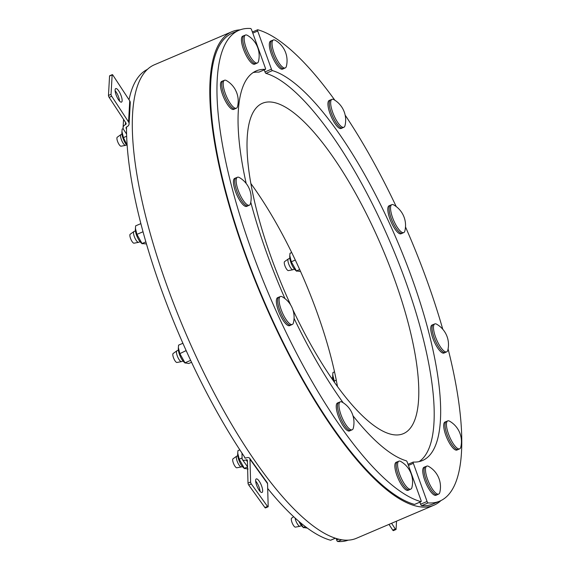 <?xml version="1.0" encoding="UTF-8"?>
<svg xmlns="http://www.w3.org/2000/svg" width="570" height="570" viewBox="0 0 570 570"><rect width="100%" height="100%" fill="white"/><g stroke="black" fill="none" stroke-linecap="round" stroke-linejoin="round"><path stroke-width="0.85" d="M460.774 447.208A15.183 4.517 -113.1 0 1 459.655 448.839A15.183 4.517 -113.1 0 1 449.545 436.649A15.183 4.517 -113.1 0 1 447.735 420.902A15.183 4.517 -113.1 0 1 449.687 421.237A23.534 23.534 0 0 1 460.774 447.201M459.655 448.839L458.237 449.452A15.183 4.517 -113.1 0 1 448.12 437.254A15.183 4.517 -113.1 0 1 446.317 421.515L447.735 420.902M458.522 449.324A15.226 4.524 -113.1 0 1 458.251 449.481A15.226 4.524 -113.1 0 1 449.858 440.938A15.226 4.524 -113.1 0 1 445.006 424.394A15.226 4.524 -113.1 0 1 446.296 421.479A15.226 4.524 -113.1 0 1 446.602 421.387M458.251 449.481L456.955 450.036A15.226 4.524 -113.1 0 1 448.569 441.486A15.226 4.524 -113.1 0 1 443.716 424.942A15.226 4.524 -113.1 0 1 445.006 422.028L446.296 421.479M448.091 348.926A255.93 76.109 -113.1 0 1 439.805 501.108A255.93 76.109 -113.1 0 1 428.091 502.918A1.468 0.435 -113.1 0 1 427.072 501.465L413.343 463.325A1.468 0.435 -113.1 0 1 413.271 462.063A1.468 0.435 -113.1 0 1 413.336 462.056A211.805 62.985 66.9 0 0 422.491 460.524A211.805 62.985 66.9 0 0 406.838 264.516A211.805 62.985 66.9 0 0 272.41 70.609A1.468 0.435 -113.1 0 1 271.441 69.169L257.704 31.029A1.468 0.435 -113.1 0 1 257.633 29.768A1.468 0.435 -113.1 0 1 257.74 29.761A255.93 76.109 -113.1 0 1 334.846 100.227M345.149 115.119A255.93 76.109 -113.1 0 1 396.236 206.596M405.491 226.917A255.93 76.109 -113.1 0 1 442.776 329.253M342.748 127.751A15.226 4.524 -113.1 0 1 342.477 127.908L341.181 128.457A15.226 4.524 -113.1 0 1 335.481 124.303A15.226 4.524 -113.1 0 1 328.819 109.796A15.226 4.524 -113.1 0 1 329.232 100.455L330.522 99.907A15.226 4.524 -113.1 0 1 330.828 99.814M445.569 352.338A15.226 4.524 -113.1 0 1 445.291 352.495L444.001 353.044A15.226 4.524 -113.1 0 1 431.604 334.269A15.226 4.524 -113.1 0 1 432.053 325.043L433.343 324.494A15.226 4.524 -113.1 0 1 433.649 324.401M284.138 68.407A15.226 4.524 -113.1 0 1 283.86 68.564L282.57 69.112A15.226 4.524 -113.1 0 1 280.682 68.82A15.226 4.524 -113.1 0 1 271.413 54.307A15.226 4.524 -113.1 0 1 270.622 41.111L271.911 40.556A15.226 4.524 -113.1 0 1 272.218 40.47M402.627 233.066A15.226 4.524 -113.1 0 1 402.349 233.223L401.059 233.771A15.226 4.524 -113.1 0 1 391.455 222.763A15.226 4.524 -113.1 0 1 389.111 205.77L390.4 205.214A15.226 4.524 -113.1 0 1 390.707 205.129M437.56 494.553A15.226 4.524 -113.1 0 1 437.283 494.71L435.993 495.259A15.226 4.524 -113.1 0 1 425.854 483.032A15.226 4.524 -113.1 0 1 424.044 467.257A15.226 4.524 -113.1 0 1 424.116 467.229M330.664 103.213A15.183 4.517 -113.1 0 1 331.961 99.33A15.183 4.517 -113.1 0 1 333.913 99.657A23.534 23.534 0 0 1 345 125.628A15.183 4.517 -113.1 0 1 343.881 127.267A15.183 4.517 -113.1 0 1 335.88 119.415A15.183 4.517 -113.1 0 1 330.664 103.213M343.881 127.267L342.463 127.872A15.183 4.517 -113.1 0 1 334.455 120.021A15.183 4.517 -113.1 0 1 329.239 103.818A15.183 4.517 -113.1 0 1 330.543 99.935L331.961 99.33M342.477 127.908A15.226 4.524 -113.1 0 1 336.77 123.754A15.226 4.524 -113.1 0 1 330.108 109.248A15.226 4.524 -113.1 0 1 330.522 99.907M428.476 481.629A15.183 4.517 -113.1 0 1 426.773 466.132A15.183 4.517 -113.1 0 1 428.726 466.459A23.534 23.534 0 0 1 439.805 492.43A15.183 4.517 -113.1 0 1 438.693 494.069A15.183 4.517 -113.1 0 1 428.476 481.629M438.693 494.069L437.268 494.675A15.183 4.517 -113.1 0 1 427.051 482.234A15.183 4.517 -113.1 0 1 425.348 466.737L426.773 466.132M437.283 494.71A15.226 4.524 -113.1 0 1 427.144 482.484A15.226 4.524 -113.1 0 1 425.334 466.702A15.226 4.524 -113.1 0 1 425.405 466.673A15.226 4.524 -113.1 0 1 425.64 466.616M444.165 351.134A15.183 4.517 -113.1 0 1 435.309 336.35A15.183 4.517 -113.1 0 1 434.782 323.917A15.183 4.517 -113.1 0 1 436.734 324.252A23.534 23.534 0 0 1 447.813 350.215A15.183 4.517 -113.1 0 1 446.702 351.854A15.183 4.517 -113.1 0 1 444.165 351.134M446.702 351.854L445.277 352.459A15.183 4.517 -113.1 0 1 442.74 351.747A15.183 4.517 -113.1 0 1 433.884 336.956A15.183 4.517 -113.1 0 1 433.357 324.522A15.226 4.524 -113.1 0 0 432.894 333.721A15.226 4.524 -113.1 0 0 445.291 352.495M293.158 269.639A5.885 1.753 -113.1 0 1 293.03 269.717A5.885 1.753 -113.1 0 1 292.916 269.752A5.885 1.753 -113.1 0 1 289.132 265.05A5.885 1.753 -113.1 0 1 288.278 258.972A5.885 1.753 -113.1 0 1 288.306 258.951A5.885 1.753 -113.1 0 1 288.406 258.894L289.817 258.288M288.306 258.951L284.58 261.616A4.888 1.454 66.9 0 0 284.558 261.637A4.888 1.454 66.9 0 0 285.271 266.689A4.888 1.454 66.9 0 0 288.413 270.593L292.916 269.752M404.101 232.375A15.183 4.517 -113.1 0 1 403.76 232.581A15.183 4.517 -113.1 0 1 393.649 220.383A15.183 4.517 -113.1 0 1 391.839 204.644A15.183 4.517 -113.1 0 1 393.792 204.972A23.534 23.534 0 0 1 404.871 230.943A15.183 4.517 -113.1 0 1 404.101 232.375M403.76 232.581L402.334 233.187A15.183 4.517 -113.1 0 1 392.224 220.989A15.183 4.517 -113.1 0 1 390.414 205.25L391.839 204.644M402.349 233.223A15.226 4.524 -113.1 0 1 392.751 222.207A15.226 4.524 -113.1 0 1 390.4 205.214M301.48 525.654L300.069 526.253A5.885 1.753 -113.1 0 1 299.963 526.288A5.885 1.753 -113.1 0 1 295.431 519.541A5.885 1.753 -113.1 0 1 295.06 517.98M293.664 516.698L291.626 518.159A4.888 1.454 66.9 0 0 292.289 523.174A4.888 1.454 66.9 0 0 295.452 527.129L299.963 526.288M400.838 461.515A23.534 23.534 0 0 1 411.918 487.478A15.183 4.517 -113.1 0 1 410.806 489.117A15.183 4.517 -113.1 0 1 398.829 471.796A15.183 4.517 -113.1 0 1 398.886 461.18A15.183 4.517 -113.1 0 1 400.831 461.515M410.806 489.117L409.381 489.723A15.183 4.517 -113.1 0 1 397.404 472.409A15.183 4.517 -113.1 0 1 397.461 461.793L398.886 461.18M409.666 489.601A15.226 4.524 -113.1 0 1 409.395 489.758A15.226 4.524 -113.1 0 1 399.257 477.532A15.226 4.524 -113.1 0 1 397.447 461.757A15.226 4.524 -113.1 0 1 397.746 461.664M409.395 489.758L408.099 490.314A15.226 4.524 -113.1 0 1 397.96 478.088A15.226 4.524 -113.1 0 1 396.15 462.306L397.447 461.757M267.679 488.454A255.93 76.109 66.9 0 0 330.564 540.239A1.468 0.435 66.9 0 0 330.671 540.232A1.468 0.435 66.9 0 0 330.75 540.161M147.366 69.412A255.93 76.109 66.9 0 0 129.027 99.771M126.519 126.975A255.93 76.109 66.9 0 0 126.512 128.927A255.93 76.109 66.9 0 0 244.687 457.168A255.93 76.109 66.9 0 0 245.349 458.145M352.98 415.765A211.805 62.985 66.9 0 0 406.31 460.809A1.468 0.435 -113.1 0 1 407.286 462.249L421.016 500.389A1.468 0.435 -113.1 0 1 421.088 501.657A1.468 0.435 -113.1 0 1 420.981 501.657A255.93 76.109 -113.1 0 1 258.182 268.078A255.93 76.109 -113.1 0 1 238.916 30.31A255.93 76.109 -113.1 0 1 250.629 28.5A1.468 0.435 -113.1 0 1 251.648 29.954L265.378 68.094A1.468 0.435 -113.1 0 1 265.449 69.355A1.468 0.435 -113.1 0 1 265.385 69.362A211.805 62.985 66.9 0 0 256.236 70.901A211.805 62.985 66.9 0 0 246.19 183.49M259.044 72.069A1.468 0.435 -113.1 0 1 258.994 72.112A1.468 0.435 -113.1 0 1 258.93 72.119A211.805 62.985 66.9 0 0 253.13 72.575M250.772 202.215A211.805 62.985 66.9 0 0 284.986 298.63M294.07 318.366A211.805 62.985 66.9 0 0 343.147 402.733M414.703 504.336A1.468 0.435 -113.1 0 1 414.625 504.407A1.468 0.435 -113.1 0 1 414.518 504.414A255.93 76.109 -113.1 0 1 251.726 270.836A255.93 76.109 -113.1 0 1 232.453 33.067L238.916 30.31M240.07 29.854A257.405 76.544 66.9 0 0 231.876 31.713A257.405 76.544 66.9 0 0 253.137 275.68A257.405 76.544 66.9 0 0 418.636 506.602A257.405 76.544 66.9 0 0 433.927 505.212A257.405 76.544 66.9 0 0 440.938 500.588M292.823 309.588A179.593 53.409 66.9 0 0 392.723 434.611A179.593 53.409 66.9 0 0 403.389 433.649A179.593 53.409 66.9 0 0 388.555 263.433A179.593 53.409 66.9 0 0 273.087 102.315A179.593 53.409 66.9 0 0 262.414 103.284A179.593 53.409 66.9 0 0 290.728 305.093M433.927 505.212L356.428 538.287A257.405 76.544 -113.1 0 1 341.138 539.669A257.405 76.544 -113.1 0 1 175.638 308.748A257.405 76.544 -113.1 0 1 154.377 64.788L231.876 31.713M351.056 430.257A15.226 4.524 -113.1 0 1 350.778 430.414A15.226 4.524 -113.1 0 1 340.639 418.188A15.226 4.524 -113.1 0 1 338.829 402.406A15.226 4.524 -113.1 0 1 339.136 402.32M352.189 429.773L350.764 430.378A15.183 4.517 -113.1 0 1 340.653 418.18A15.183 4.517 -113.1 0 1 338.844 402.441L340.269 401.836A15.183 4.517 -113.1 0 1 342.221 402.164A23.534 23.534 0 0 1 353.3 428.134A15.183 4.517 -113.1 0 1 352.189 429.773A15.183 4.517 -113.1 0 1 342.078 417.575A15.183 4.517 -113.1 0 1 340.269 401.836M350.778 430.414L349.488 430.963A15.226 4.524 -113.1 0 1 339.349 418.736A15.226 4.524 -113.1 0 1 337.54 402.962L338.829 402.406M236.735 456.143L233.009 458.807A4.888 1.454 66.9 0 0 232.674 460.011A4.888 1.454 66.9 0 0 234.284 465.091A4.888 1.454 66.9 0 0 236.842 467.785L241.345 466.937A5.885 1.753 -113.1 0 1 238.267 463.702A5.885 1.753 -113.1 0 1 236.336 457.589A5.885 1.753 -113.1 0 1 236.735 456.143A5.885 1.753 -113.1 0 1 236.835 456.086L237.733 455.701M242.35 466.524L241.459 466.908A5.885 1.753 -113.1 0 1 241.345 466.937M249.674 458.273L267.259 482.705A4.41 2.537 144.3 0 1 267.551 483.624L268.178 506.459A1.468 0.435 -113.1 0 1 268.05 506.83A1.468 0.435 -113.1 0 1 267.501 506.431L251.327 483.959A1.468 0.435 -113.1 0 1 250.601 482.028L249.974 459.199A4.41 2.537 -35.7 0 0 249.674 458.273A4.41 2.537 -35.7 0 0 246.019 457.995A1.468 0.848 144.3 0 1 244.794 457.902A1.468 0.848 144.3 0 1 244.701 457.596L244.687 457.168M267.501 506.431L264.915 507.535L248.741 485.056L251.327 483.959M241.965 453.086L242.115 458.7A4.41 2.537 -35.7 0 0 242.407 459.627A4.41 2.537 -35.7 0 0 246.069 459.897A1.468 0.848 144.3 0 1 247.287 459.99A1.468 0.848 144.3 0 1 247.387 460.303L248.014 483.132A1.468 0.435 66.9 0 0 248.741 485.056M264.915 507.535A1.468 0.435 66.9 0 0 265.463 507.934L268.05 506.83M260.07 491.418A7.353 2.187 66.9 0 0 256.436 482.028A7.353 2.187 66.9 0 0 255.645 481.044M259.022 480.923A7.353 2.187 -113.1 0 1 262.243 487.934A7.353 2.187 -113.1 0 1 262.036 492.444A7.353 2.187 -113.1 0 1 257.141 486.538A7.353 2.187 -113.1 0 1 256.265 478.914A7.353 2.187 -113.1 0 1 259.022 480.923M235.282 108.678A15.226 4.524 -113.1 0 1 235.004 108.834A15.226 4.524 -113.1 0 1 224.865 96.615A15.226 4.524 -113.1 0 1 223.055 80.833A15.226 4.524 -113.1 0 1 223.362 80.74M236.415 108.193L234.99 108.806A15.183 4.517 -113.1 0 1 228.542 103.548A15.183 4.517 -113.1 0 1 222.478 89.497A15.183 4.517 -113.1 0 1 223.07 80.869L224.494 80.256A15.183 4.517 -113.1 0 1 226.447 80.591A23.534 23.534 0 0 1 237.526 106.562A15.183 4.517 -113.1 0 1 236.415 108.193A15.183 4.517 -113.1 0 1 229.966 102.942A15.183 4.517 -113.1 0 1 223.903 88.892A15.183 4.517 -113.1 0 1 224.494 80.256M235.004 108.834L233.714 109.39A15.226 4.524 -113.1 0 1 223.575 97.164A15.226 4.524 -113.1 0 1 221.766 81.382L223.055 80.833M120.961 134.563L117.235 137.235A4.888 1.454 66.9 0 0 117.904 142.258A4.888 1.454 66.9 0 0 121.068 146.205L125.571 145.364A5.885 1.753 -113.1 0 1 123.184 143.298A5.885 1.753 -113.1 0 1 120.961 134.563A5.885 1.753 -113.1 0 1 121.061 134.506L121.959 134.128M126.576 144.951L125.685 145.329A5.885 1.753 -113.1 0 1 125.571 145.364M126.512 128.927L126.198 128.45A1.468 1.204 3.2 0 1 126.789 126.825A4.41 3.612 -176.8 0 0 129.091 123.861A4.41 3.612 -176.8 0 0 128.556 121.959L111.706 96.252A1.468 0.435 -113.1 0 1 111.05 94.335L112.148 74.927A1.468 0.435 -113.1 0 1 112.269 74.642A1.468 0.435 -113.1 0 1 112.896 75.154L129.746 100.862A4.41 3.612 3.2 0 1 130.274 102.764L129.091 123.861M111.05 94.335L108.471 95.439L109.561 76.024L112.148 74.927M112.269 74.642L109.689 75.746A1.468 0.435 66.9 0 0 109.561 76.024M108.471 95.439A1.468 0.435 66.9 0 0 109.127 97.349L125.97 123.063A1.468 1.204 3.2 0 1 125.386 124.68A4.41 3.612 -176.8 0 0 123.084 127.651A4.41 3.612 -176.8 0 0 123.612 129.554L126.59 134.093M119.543 101.075A7.353 2.187 66.9 0 0 115.119 90.708M122.13 100.698A7.353 2.187 -113.1 0 1 121.51 102.108A7.353 2.187 -113.1 0 1 116.608 96.202A7.353 2.187 -113.1 0 1 115.731 88.578A7.353 2.187 -113.1 0 1 119.786 92.711A7.353 2.187 -113.1 0 1 122.13 100.698M291.177 324.943A15.226 4.524 -113.1 0 1 290.907 325.099A15.226 4.524 -113.1 0 1 280.768 312.873A15.226 4.524 -113.1 0 1 278.951 297.098A15.226 4.524 -113.1 0 1 279.257 297.006M292.31 324.458L290.892 325.064A15.183 4.517 -113.1 0 1 281.038 313.479A15.183 4.517 -113.1 0 1 278.63 297.333A15.183 4.517 -113.1 0 1 278.965 297.127L280.39 296.521A15.183 4.517 -113.1 0 1 282.342 296.849A23.534 23.534 0 0 1 293.422 322.82A15.183 4.517 -113.1 0 1 292.31 324.458A15.183 4.517 -113.1 0 1 282.464 312.866A15.183 4.517 -113.1 0 1 280.055 296.728A15.183 4.517 -113.1 0 1 280.39 296.521M290.907 325.099L289.61 325.648A15.226 4.524 -113.1 0 1 279.471 313.422A15.226 4.524 -113.1 0 1 277.661 297.647L278.951 297.098M176.864 350.828L173.138 353.5A4.888 1.454 66.9 0 0 173.8 358.516A4.888 1.454 66.9 0 0 176.964 362.47L181.467 361.629A5.885 1.753 -113.1 0 1 177.683 356.927A5.885 1.753 -113.1 0 1 176.828 350.849A5.885 1.753 -113.1 0 1 176.864 350.828A5.885 1.753 -113.1 0 1 176.964 350.771L178.374 350.165M248.235 205.67A15.226 4.524 -113.1 0 1 247.964 205.827A15.226 4.524 -113.1 0 1 237.825 193.601A15.226 4.524 -113.1 0 1 236.016 177.819A15.226 4.524 -113.1 0 1 236.315 177.733M249.375 205.186L247.95 205.791A15.183 4.517 -113.1 0 1 237.833 193.593A15.183 4.517 -113.1 0 1 236.03 177.854L237.448 177.249A15.183 4.517 -113.1 0 1 239.4 177.576A23.534 23.534 0 0 1 250.487 203.547A15.183 4.517 -113.1 0 1 249.375 205.186A15.183 4.517 -113.1 0 1 239.258 192.988A15.183 4.517 -113.1 0 1 237.448 177.249M247.964 205.827L246.667 206.376A15.226 4.524 -113.1 0 1 236.529 194.149A15.226 4.524 -113.1 0 1 234.719 178.374L236.016 177.819M133.922 231.555L130.195 234.22A4.888 1.454 66.9 0 0 130.501 238.324A4.888 1.454 66.9 0 0 133.302 242.934A4.888 1.454 66.9 0 0 134.021 243.198L138.524 242.35A5.885 1.753 -113.1 0 1 137.655 242.043A5.885 1.753 -113.1 0 1 134.285 236.493A5.885 1.753 -113.1 0 1 133.922 231.555A5.885 1.753 -113.1 0 1 134.021 231.498L135.432 230.893M140.049 241.716L138.638 242.321A5.885 1.753 -113.1 0 1 138.524 242.35M256.243 63.455A15.226 4.524 -113.1 0 1 255.973 63.612L254.676 64.161A15.226 4.524 -113.1 0 1 254.605 64.189A15.226 4.524 -113.1 0 1 244.487 51.813A15.226 4.524 -113.1 0 1 242.727 36.159L244.024 35.611A15.226 4.524 -113.1 0 1 244.323 35.518M255.973 63.612A15.226 4.524 -113.1 0 1 255.894 63.64A15.226 4.524 -113.1 0 1 245.777 51.264A15.226 4.524 -113.1 0 1 244.024 35.611A15.183 4.517 -113.1 0 0 245.841 51.386A15.183 4.517 -113.1 0 0 255.959 63.576L257.384 62.971A15.183 4.517 -113.1 0 1 247.266 50.773A15.183 4.517 -113.1 0 1 245.463 35.034A15.183 4.517 -113.1 0 1 247.409 35.361A23.534 23.534 0 0 1 258.495 61.332A15.183 4.517 -113.1 0 1 257.384 62.971M299.464 521.849L303.632 527.756L302.421 526.666A8.529 2.537 -113.1 0 1 298.915 521.386M305.399 526.644L303.425 527.485L307.351 528.098M237.697 452.993L239.215 459.178L244.502 468.626L243.29 467.535A8.529 2.537 -113.1 0 1 237.654 454.326L237.925 450.671L239.835 449.851M239.215 459.178L242.093 457.945M248.085 469.032L244.288 468.362L247.572 466.958M178.332 347.458L179.849 353.642L185.143 363.09L183.932 362A8.529 2.537 -113.1 0 1 178.296 348.79L178.56 345.135L182.899 343.283M179.849 353.642L186.148 350.579M190.658 360.382L184.929 362.826L188.72 363.496L191.548 362.292M186.547 351.455L186.091 350.985M127.167 145.628A8.529 2.537 -113.1 0 1 121.88 132.746L122.151 129.091L123.198 128.649M121.923 131.421L123.441 137.605L126.661 136.23M123.441 137.605L127.146 145.279M135.396 228.185L136.914 234.37L142.201 243.817L140.989 242.727A8.529 2.537 -113.1 0 1 135.354 229.518L135.624 225.863L140.861 223.625M136.914 234.37L143.02 231.762M145.863 241.901L141.987 243.554L146.454 243.939M337.469 386.517A179.593 53.409 66.9 0 0 250.836 183.483M252.895 31.792A257.405 76.544 66.9 0 0 252.232 31.578M439.805 501.108L433.35 503.866A255.93 76.109 -113.1 0 1 421.629 505.676A1.468 0.435 -113.1 0 1 420.617 504.222L419.876 502.17M419.128 461.593A211.805 62.985 66.9 0 0 398.245 261.794A211.805 62.985 66.9 0 0 265.948 73.366A1.468 0.435 -113.1 0 1 264.979 71.92L264.238 69.868M336.072 538.422L336.656 540.047A1.468 0.435 66.9 0 0 337.675 541.5A255.93 76.109 66.9 0 0 348.234 540.146M283.86 68.564A15.226 4.524 -113.1 0 1 281.972 68.265A15.226 4.524 -113.1 0 1 272.702 53.751A15.226 4.524 -113.1 0 1 271.911 40.556M285.271 67.923L283.846 68.528A15.183 4.517 -113.1 0 1 273.735 56.33A15.183 4.517 -113.1 0 1 271.926 40.591L273.351 39.986A15.183 4.517 -113.1 0 1 275.303 40.313A23.534 23.534 0 0 1 286.382 66.284A15.183 4.517 -113.1 0 1 285.271 67.923A15.183 4.517 -113.1 0 1 275.153 55.725A15.183 4.517 -113.1 0 1 273.351 39.986M295.381 270.123A8.529 2.537 -113.1 0 1 289.738 256.913L289.781 255.581L291.298 261.765L296.592 271.213L295.381 270.123M291.697 252.538L290.009 253.258L289.781 255.581M299.685 269.539L296.379 270.95L300.547 271.463M291.298 261.765L295.31 260.055M333.621 381.138A8.529 2.537 -113.1 0 1 332.68 376.186L332.723 374.853L334.633 382.577M334.54 371.854L332.951 372.531L332.723 374.853M334.241 381.038L336.279 380.169M396.528 521.172L396.079 529.245A1.468 0.435 -113.1 0 1 395.951 529.53A1.468 0.435 -113.1 0 1 395.324 529.017L391.569 523.288M388.989 524.393L392.744 530.121A1.468 0.435 66.9 0 0 393.364 530.634L395.951 529.53M335.352 538.194L330.564 540.239M265.385 69.362L258.93 72.119M420.981 501.657L414.518 504.414M245.057 458.095L244.701 457.596M267.551 483.624L249.974 459.199M247.43 461.786L246.069 459.897M250.601 482.028L248.014 483.132M126.198 128.45L126.269 127.203M128.556 121.959L129.746 100.862M125.386 124.68L125.514 122.358M109.127 97.349L111.706 96.252M421.629 505.676L428.091 502.918M252.788 33.124L257.704 31.029M271.441 69.169L264.979 71.92M265.948 73.366L272.41 70.609M413.222 462.106L408.027 464.322M408.426 465.426L413.343 463.325M427.072 501.465L420.617 504.222M337.675 541.5L341.729 539.769M338.737 539.163L336.656 540.047M395.324 529.017L392.744 530.121M424.044 467.257L425.334 466.702M332.759 377.568L331.512 378.095M434.782 323.917L433.357 324.522M294.441 269.111L293.03 269.717M335.409 538.208L330.671 540.232M258.994 72.112L265.449 69.355M421.088 501.657L414.625 504.407M242.407 459.627L247.565 466.787M123.548 119.365L123.084 127.651M182.991 360.988L181.581 361.594M245.463 35.034L244.038 35.639M257.633 29.768L252.382 32.006M408.02 464.308L413.271 462.063"/></g></svg>
